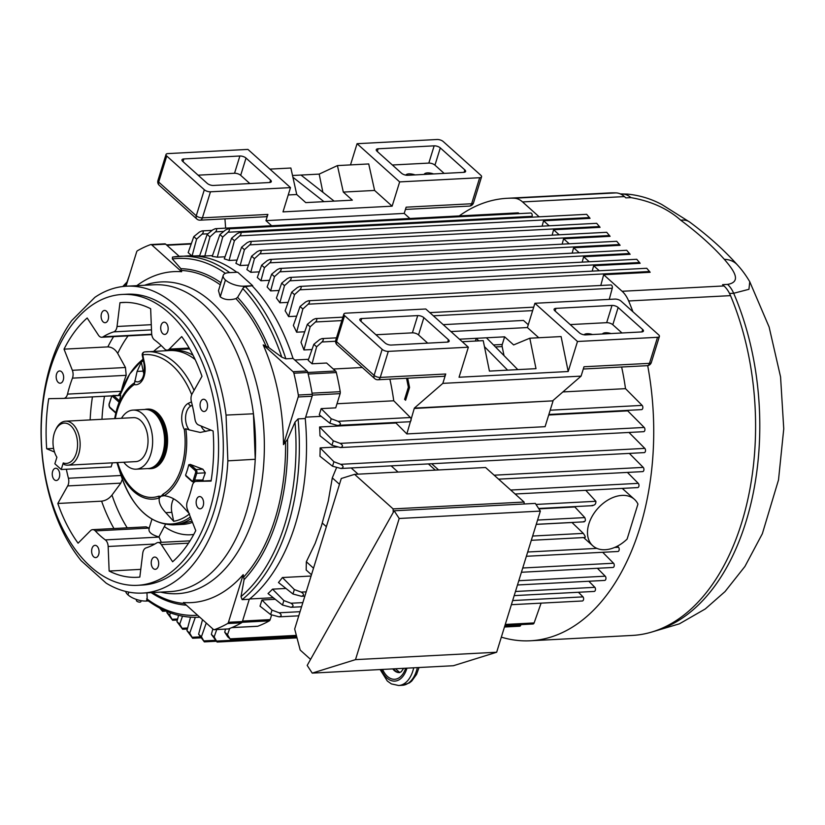 <?xml version="1.0" encoding="UTF-8"?>
<svg xmlns="http://www.w3.org/2000/svg" width="825" height="825" viewBox="0 0 825 825"><rect width="100%" height="100%" fill="white"/><g stroke="black" fill="none" stroke-linecap="round" stroke-linejoin="round"><path stroke-width="1.24" d="M473.509 202.857A4.589 1.887 -162.8 0 1 471.632 203.754A4.589 2.784 87 0 1 469.363 206.085A4.589 4.589 0 0 0 473.509 202.857L481.563 176.818A4.589 1.887 -162.8 0 0 480.82 175.271L443.252 141.56A4.589 1.887 -162.8 0 0 437.106 139.497L357.07 143.694L399.651 181.902L392.133 206.178L374.602 190.441L368.723 163.948L337.435 165.588L319.182 174.106L292.524 175.498M374.602 190.441L343.313 192.081L352.337 200.166L305.766 202.61L296.742 194.514L290.864 168.022L269.888 169.115M56.554 374.076A6.136 3.723 87 0 1 59.586 370.961A6.136 3.723 87 0 1 63.628 376.891A6.136 3.723 87 0 1 60.225 383.213A6.136 3.723 87 0 1 56.822 380.263A6.136 3.723 87 0 1 56.554 374.076M161.081 325.287A6.136 3.723 87 0 1 164.113 322.173A6.136 3.723 87 0 1 168.156 328.103A6.136 3.723 87 0 1 164.752 334.424A6.136 3.723 87 0 1 161.349 331.475A6.136 3.723 87 0 1 161.081 325.287M196.525 499.682A6.136 3.723 87 0 1 199.557 496.557A6.136 3.723 87 0 1 203.6 502.487A6.136 3.723 87 0 1 200.197 508.808A6.136 3.723 87 0 1 196.793 505.859A6.136 3.723 87 0 1 196.525 499.682M101.485 313.572A6.136 3.723 87 0 1 104.507 310.448A6.136 3.723 87 0 1 108.549 316.377A6.136 3.723 87 0 1 105.157 322.699A6.136 3.723 87 0 1 101.743 319.749A6.136 3.723 87 0 1 101.485 313.572M200.454 402.383A6.136 3.723 87 0 1 203.486 399.259A6.136 3.723 87 0 1 207.529 405.188A6.136 3.723 87 0 1 204.126 411.51A6.136 3.723 87 0 1 200.722 408.571A6.136 3.723 87 0 1 200.454 402.383M151.604 560.185A6.136 3.723 87 0 1 154.636 557.071A6.136 3.723 87 0 1 158.678 563.001A6.136 3.723 87 0 1 155.275 569.322A6.136 3.723 87 0 1 151.872 566.373A6.136 3.723 87 0 1 151.604 560.185M91.998 548.46A6.136 3.723 87 0 1 95.03 545.346A6.136 3.723 87 0 1 99.072 551.275A6.136 3.723 87 0 1 95.669 557.597A6.136 3.723 87 0 1 92.266 554.648A6.136 3.723 87 0 1 91.998 548.46M52.635 471.374A6.136 3.723 87 0 1 55.657 468.249A6.136 3.723 87 0 1 59.709 474.189A6.136 3.723 87 0 1 56.306 480.511A6.136 3.723 87 0 1 52.893 477.562A6.136 3.723 87 0 1 52.635 471.374M161.318 542.345L159.07 537.085L105.332 539.901A7.343 4.455 87 0 1 108.157 546.48L109.137 571.044A137.6 83.603 87 0 0 137.125 577.294A137.6 83.603 87 0 0 139.827 577.077L142.746 553.286A7.343 4.455 87 0 1 146.056 547.903A110.086 66.887 87 0 0 156.637 542.963A7.343 4.455 87 0 1 158.039 542.51A7.343 4.455 87 0 1 161.37 544.603L172.621 561.773A137.6 83.603 87 0 0 195.752 530.619L187.44 509.479A7.343 4.455 87 0 1 187.327 501.631A110.086 66.887 87 0 0 192.277 485.657A7.343 4.455 87 0 1 196.051 481.377A7.343 4.455 87 0 1 196.144 481.377L211.076 481.099A137.6 83.603 87 0 0 213.097 431.001L198.423 424.906A7.343 4.455 87 0 1 194.958 419.183A110.086 66.887 87 0 0 191.369 401.528A7.343 4.455 87 0 1 192.112 393.845L201.981 376.293A137.6 83.603 87 0 0 181.706 336.59L169.259 349.109A7.343 4.455 87 0 1 167.155 350.12A7.343 4.455 87 0 1 164.474 348.862A110.086 66.887 87 0 0 154.45 339.869A7.343 4.455 87 0 1 151.625 333.29L150.655 308.725A137.6 83.603 87 0 0 122.739 302.466A137.6 83.603 87 0 0 119.965 302.692L117.037 326.483A7.343 4.455 87 0 1 113.737 331.867A110.086 66.887 87 0 0 103.146 336.796A7.343 4.455 87 0 1 101.753 337.26A7.343 4.455 87 0 1 98.422 335.167L87.172 317.996A137.6 83.603 87 0 0 64.03 349.15L72.352 370.291A7.343 4.455 87 0 1 72.456 378.139A110.086 66.887 87 0 0 67.516 394.113A7.343 4.455 87 0 1 63.742 398.392A7.343 4.455 87 0 1 63.649 398.392L48.706 398.671A137.6 83.603 87 0 0 46.685 448.769L54.512 452.017M105.332 539.901A110.086 66.887 87 0 1 95.318 530.908A7.343 4.455 87 0 0 92.627 529.65L146.159 526.845L149.047 528.093A110.086 66.887 -93 0 0 149.15 528.196M121.058 475.489L68.423 478.242A7.343 4.455 87 0 1 67.681 485.925L57.812 503.477A137.6 83.603 87 0 0 78.076 543.18L90.533 530.661A7.343 4.455 87 0 1 92.627 529.65M68.423 478.242A110.086 66.887 87 0 1 66.351 469.239M50.366 368.517A145.633 88.481 -93 0 0 56.657 515.347A145.633 88.481 -93 0 0 137.548 585.317A145.633 88.481 -93 0 0 218.254 435.26A145.633 88.481 -93 0 0 122.327 294.442A145.633 88.481 -93 0 0 50.366 368.517M252.718 285.708L243.88 286.172A13.757 5.662 -162.8 0 1 225.452 279.995A13.747 5.662 -162.8 0 1 223.214 275.354A13.747 5.662 -162.8 0 1 228.845 272.683L237.693 272.219L252.718 285.708L245.386 286.615L243.447 287.564L243.88 286.172M223.214 275.354L218.481 290.647L220.234 296.825A161.483 98.113 87 0 1 220.244 296.825L225.452 279.995L220.234 296.825C224.297 299.836 229.525 300.434 235.919 298.629L237.59 297.33L243.447 287.564M142.694 593.072L170.084 591.618A153.636 93.338 -93 0 0 255.245 459.278L227.865 460.845A153.646 93.359 -93 0 1 142.694 593.072A153.646 93.359 -93 0 1 106.177 583.151L81.17 560.711A153.646 93.359 -93 0 1 71.651 320.667L94.844 297.361A153.646 93.359 -93 0 1 126.638 286.192A153.646 93.359 -93 0 1 226.05 415.088L253.44 413.789A153.636 93.338 87 0 1 255.255 459.278L253.45 413.789A153.636 93.338 -93 0 0 154.028 284.78L126.638 286.192M126.008 286.234L136.62 251.976A2.753 1.671 87 0 1 137.497 250.718A197.237 119.831 87 0 1 150.562 244.612A2.753 1.671 87 0 1 150.872 244.551A2.753 1.671 87 0 1 151.759 244.901L181.634 271.714A165.722 100.691 87 0 0 136.816 285.667M179.242 256.338L165.691 244.179A2.753 1.671 -93 0 0 164.804 243.829A2.753 1.671 -93 0 0 164.505 243.891M226.05 415.088L227.865 460.845M149.243 528.299C148.005 531.795 151.212 534.672 158.864 536.931L165.474 524.411M229.701 272.642A180.727 109.797 -93 0 0 179.86 256.297A180.727 109.797 -93 0 0 172.497 257.091L172.353 258.968L180.902 268.692L181.634 271.714M242.127 599.651L240.983 596.63L244.097 579.655L243.2 574.643A165.722 100.691 87 0 1 183.439 602.539L213.314 629.351A2.753 1.671 87 0 0 214.201 629.702A2.753 1.671 87 0 0 214.51 629.64L228.443 628.918A197.237 119.831 -93 0 0 241.519 622.813A2.753 1.671 -93 0 0 242.385 621.555L249.284 599.27L242.127 599.651A180.727 109.797 -93 0 0 298.073 418.904L305.24 418.522L312.139 396.237A2.753 1.671 -93 0 0 312.252 394.309A197.237 119.831 -93 0 0 307.818 372.488A2.753 1.671 -93 0 0 307.003 370.992L293.03 358.442L285.863 358.823L281.789 357.163L268.898 347.665L263.196 344.902A165.722 100.691 -93 0 1 283.46 444.613L287.533 439.343L294.999 422.142L298.073 418.904M172.497 257.091L187.028 255.925A180.727 109.797 -93 0 1 236.858 272.271M198.753 617.255L199.774 617.193A180.727 109.797 -93 0 1 198.753 617.255C180.861 618.059 163.701 612.356 147.242 600.146L146.963 592.845M57.812 503.477L101.609 501.167C105.703 500.641 109.158 498.609 111.983 495.072L120.801 483.141L122.347 479.222M118.491 395.175L121.244 391.308L67.516 394.113M128.061 335.878A129.989 78.973 -93 0 0 117.707 353.399L125.462 367.507L126.194 375.323A110.086 66.887 -93 0 0 121.244 391.308M61.225 469.507L63.257 462.949A20.182 12.262 -93 0 0 76.962 450.543A20.182 12.262 -93 0 0 70.785 425.752A20.182 12.262 -93 0 0 55.234 430.774A20.182 12.262 -93 0 0 56.595 456.741A20.182 12.262 -93 0 0 56.894 457.236L54.863 463.794L61.225 469.507L111.128 466.898L112.375 462.846M231.588 238.198L234.393 240.704L229.082 260.463A179.798 109.24 87 0 0 224.287 258.875L231.588 238.198L237.218 233.619L239.786 232.475L586.668 214.325L590.04 218.347L543.562 220.77L549.161 225.803M241.612 247.18L244.406 249.697L240.157 265.526A179.798 109.24 87 0 0 235.909 263.35L241.612 247.18L247.242 242.612L249.8 241.467L596.681 223.317L600.053 227.329L553.585 229.763L559.185 234.795M251.625 256.173L254.43 258.689L250.769 272.302A179.798 109.24 87 0 0 246.892 269.6L251.625 256.173L257.256 251.604L259.823 250.46L606.705 232.299L610.077 236.321L563.599 238.755L569.198 243.777M261.649 265.165L264.443 267.682L260.927 280.758A179.798 109.24 87 0 0 257.297 277.499L261.649 265.165L267.279 260.587L269.847 259.452L616.718 241.292L620.091 245.314L573.623 247.748L579.222 252.77M279.861 268.445C281.593 268.723 281.573 269.858 279.799 271.827L274.467 276.674L271.662 274.158L277.303 269.579L279.861 268.445L626.742 250.284L630.114 254.306L583.636 256.74L589.236 261.762M289.884 277.427C291.607 277.716 291.586 278.85 289.823 280.82L284.481 285.667L281.686 283.15L287.317 278.572L289.884 277.427L636.756 259.277L640.138 263.299L593.66 265.733L599.259 270.755M299.898 286.419C301.63 286.708 301.61 287.832 299.846 289.812L294.504 294.649L291.699 292.143L297.34 287.564L299.898 286.419L646.779 268.269L650.152 272.291L603.673 274.725L622.122 291.277A28.896 17.552 -93 0 1 628.66 300.97A221.543 134.599 -93 0 1 632.93 311.767M501.342 637.148A221.543 134.599 -93 0 0 530.393 640.767L632.259 635.436A221.543 134.599 87 0 0 743.16 517.76A221.543 134.599 87 0 0 730.527 295.639A28.896 17.552 87 0 0 723.989 285.945L722.566 284.666L727.588 284.398C743.325 281.768 731.878 268.28 724.329 259.328A27.524 20.718 -41.7 0 1 737.447 264.969L737.447 264.969C724.298 250.243 708.417 235.96 689.803 222.142L661.815 204.517C651.121 198.804 639.736 195.339 627.639 194.123L620.988 194.205M724.329 259.328C712.604 246.149 698.084 233.124 680.769 220.244C667.724 208.673 651.09 201.135 630.877 197.608A27.524 16.717 -93 0 0 623.133 194.092A220.162 133.763 -93 0 0 620.534 193.988M630.877 197.608L625.855 197.876L624.422 196.597L522.555 201.929A28.896 17.552 -93 0 0 514.161 198.227A221.543 134.599 -93 0 0 507.231 198.289A221.543 134.599 -93 0 0 459.257 215.913M539.137 216.81L522.555 201.929M592.206 271.126L593.66 265.733M592.783 545.779A31.195 21.192 131.9 0 1 597.836 508.417A31.195 21.192 131.9 0 1 634.446 499.352A31.195 21.192 131.9 0 1 637.952 504.075L627.113 539.076A31.195 21.192 131.9 0 1 592.783 545.779L583.626 537.57M507.231 198.289L609.097 192.957A221.543 134.599 87 0 1 616.028 192.895A28.896 17.552 87 0 1 624.422 196.597M680.769 220.244A27.524 16.366 -53.3 0 1 689.803 222.142M650.884 632.301L679.398 623.834L705.282 608.943L725.062 591.556L744.934 566.445L762.352 533.713L778.511 479.913L783.75 428.814L780.563 376.901L769.117 326.999L749.76 281.738L748.945 289.297L733.673 293.277L729.548 293.494M530.393 640.767A221.543 134.599 -93 0 0 647.697 365.619M600.786 285.471L603.673 274.725M609.262 299.382L612.253 288.255A2.289 1.392 -93 0 0 610.851 284.945L308.261 300.774C309.983 301.063 309.963 302.187 308.199 304.167L302.858 309.004L300.063 306.498L305.704 301.919L308.261 300.774M548.862 414.48L641.582 409.623A2.289 1.392 -93 0 0 642.819 407.942A2.289 1.392 -93 0 0 642.139 405.395L625.505 388.657A179.798 109.24 -93 0 0 621.637 367.012M382.161 349.336L344.592 315.614A4.589 1.887 -162.8 0 1 343.85 314.067A4.589 1.887 -162.8 0 1 345.727 313.18L425.762 308.993L468.353 347.201L388.307 351.388A4.589 1.887 -162.8 0 1 382.161 349.336L374.107 375.375A4.589 1.887 17.2 0 0 380.253 377.427A4.589 2.784 87 0 1 377.984 379.758L443.468 376.334A4.589 2.784 -93 0 0 445.737 374.003L442.839 383.367L414.356 408.107L406.838 433.919L395.979 422.998L319.584 426.989L333.321 440.818L340.158 443.365C343.128 445.232 343.221 446.624 340.447 447.552L643.655 431.681A2.289 1.392 -93 0 0 644.903 429.99A2.289 1.392 -93 0 0 644.212 427.453L627.732 410.871A179.798 109.24 -93 0 0 627.701 410.355M337.693 446.975L320.141 447.892L333.908 461.752L340.746 464.31C343.716 466.166 343.808 467.558 341.034 468.487L644.243 452.616A2.289 1.392 -93 0 0 645.49 450.935A2.289 1.392 -93 0 0 644.81 448.387L628.97 432.444M498.568 479.16L642.665 471.611A2.3 1.392 -93 0 0 643.902 469.93A2.3 1.392 -93 0 0 643.222 467.383L629.341 453.399M515.12 494.01L637.715 487.585A2.3 1.392 -93 0 0 638.962 485.904A2.3 1.392 -93 0 0 638.282 483.357L627.413 472.416M624.422 490.359L622.462 488.39M526.371 556.287L617.935 551.492A2.3 1.392 -93 0 0 619.183 549.801A2.3 1.392 -93 0 0 618.502 547.264L617.399 546.15M521.421 572.261L612.985 567.466A2.3 1.392 -93 0 0 614.233 565.775A2.3 1.392 -93 0 0 613.553 563.238L602.683 552.286M517.481 584.987L604.684 580.418A2.289 1.392 -93 0 0 605.932 578.738A2.289 1.392 -93 0 0 605.241 576.19L597.393 568.281M514.192 595.619L594.206 591.432A2.289 1.392 -93 0 0 595.433 589.844A2.289 1.392 -93 0 0 594.877 587.328L588.844 581.254M511.387 604.694L582.347 600.982A2.289 1.392 -93 0 0 583.574 599.393A2.289 1.392 -93 0 0 583.017 596.877L578.428 592.257M504.952 625.474L533.022 623.999A2.289 1.392 -93 0 0 534.115 622.937L541.097 603.137M504.477 627.01L519.668 626.216A2.289 1.392 -93 0 0 520.771 625.154L520.957 624.628M519.069 213.623A2.289 1.392 -93 0 0 517.945 212.85L215.356 228.68C217.016 228.917 217.068 229.979 215.511 231.866L209.952 236.909L204.817 256.008L212.489 255.606M531.867 217.192L532.104 216.325A2.289 1.392 -93 0 0 530.702 213.015L228.102 228.855C229.835 229.133 229.814 230.268 228.051 232.237L222.709 237.084L217.305 257.194A179.798 109.24 87 0 0 212.2 256.431L219.904 234.568L222.709 237.084M542.107 226.174L543.562 220.77M296.742 194.514L288.234 194.958M392.133 206.178L282.996 211.881L290.503 187.615L247.923 149.407L167.888 153.594A4.589 1.887 -162.8 0 0 166.011 154.481A4.589 1.887 -162.8 0 0 166.753 156.028L204.322 189.75L196.257 215.789L158.689 182.067A4.589 1.887 -162.8 0 1 157.946 180.52L166.011 154.481M350.501 164.897L357.07 143.694M409.891 218.501L404.209 213.407L265.959 220.646L267.888 214.417A4.589 2.784 87 0 1 265.629 216.748L200.145 220.172A4.589 2.784 -93 0 0 202.403 217.841A4.589 1.887 -162.8 0 1 196.257 215.789A4.589 3.114 131.9 0 0 196.835 219.007L159.266 185.295A4.589 3.114 -48.1 0 1 158.689 182.067L166.753 156.028M290.503 187.615L210.468 191.802A4.589 1.887 -162.8 0 1 204.322 189.75M292.916 177.251L323.957 201.651M300.991 175.055L334.146 201.125M399.651 181.902L479.686 177.715A4.589 1.887 -162.8 0 0 481.563 176.818M464.846 169.929A4.589 1.887 -162.8 0 1 465.589 171.476A4.589 1.887 -162.8 0 1 463.712 172.363L407.694 175.292A4.589 1.887 -162.8 0 1 401.548 173.24L376.994 151.212A4.589 1.887 -162.8 0 1 376.252 149.665A4.589 1.887 -162.8 0 1 378.128 148.778L434.156 145.839A4.589 1.887 -162.8 0 1 440.302 147.902L464.846 169.929L464.104 172.332M404.209 213.407L406.137 207.178L471.632 203.754L479.686 177.715M224.947 218.873L225.648 228.143M271.642 225.741L265.959 220.646M311.479 574.767L306.178 570.023L306.343 561.753L315.16 543.407L321.399 526.082L328.267 501.074L332.3 477.871L336.631 467.435M195.298 617.347L189.729 633.126L192.648 638.261L186.935 630.609L190.534 617.193M189.729 633.126L186.935 630.609M391.143 465.867L398.052 472.075M322.307 523.06L326.36 526.69M329.866 423.215L319.254 414.8L321.173 408.623L331.238 418.76L329.866 423.215L337.136 425.38L409.829 421.75A2.289 1.392 -93 0 0 410.963 420.585A2.289 1.392 -93 0 0 410.386 417.522L393.752 400.785A179.798 109.24 -93 0 0 389.885 379.139M602.425 334.001A8.023 3.3 -162.8 0 1 605.571 332.753A8.023 3.3 -162.8 0 1 610.995 333.548M414.356 408.107L552.606 400.868L414.728 408.437M584.059 334.806A8.023 3.3 -162.8 0 1 587.091 333.723A8.023 3.3 -162.8 0 1 592.515 334.517M554.843 310.798A4.589 1.887 -162.8 0 1 554.101 309.251A4.589 1.887 -162.8 0 1 555.978 308.364L612.006 305.425A4.589 1.887 -162.8 0 1 618.142 307.488L642.696 329.515A4.589 1.887 -162.8 0 1 643.438 331.062A4.589 1.887 -162.8 0 1 641.561 331.949L585.533 334.888A4.589 1.887 -162.8 0 1 579.387 332.826L554.843 310.798M360.566 320.966A4.589 1.887 -162.8 0 1 359.824 319.419A4.589 1.887 -162.8 0 1 361.701 318.532L417.728 315.593A4.589 1.887 -162.8 0 1 423.864 317.656L448.418 339.683A4.589 1.887 -162.8 0 1 449.161 341.23A4.589 1.887 -162.8 0 1 447.284 342.117L391.256 345.056A4.589 1.887 -162.8 0 1 385.11 342.994L360.566 320.966M577.49 341.488L657.535 337.301A4.589 1.887 -162.8 0 0 659.412 336.414A4.589 1.887 -162.8 0 0 658.67 334.868L621.091 301.146A4.589 1.887 -162.8 0 0 614.945 299.093L534.909 303.28L577.49 341.488L568.198 371.518L561.093 336.569L529.805 338.209L513.645 344.922L504.622 336.827L502.26 344.479A2.753 1.671 -93 0 0 502.167 346.572L504.013 355.616M462.268 341.746L483.233 340.642L489.421 371.095L507.612 370.147L517.801 369.61L486.43 337.786L476.252 338.312L478.778 340.88M507.612 370.147L484.45 346.644M517.801 369.61L535.992 368.662L529.805 338.209M504.622 336.827L486.43 337.786M475.396 341.055L476.252 338.312L459.422 339.199M568.198 371.518L459.051 377.231L468.353 347.201M570.209 324.586L606.664 322.678A4.589 1.887 -162.8 0 1 612.81 324.741L621.988 332.98M375.932 334.754L412.387 332.846A4.589 1.887 -162.8 0 1 418.533 334.909L427.711 343.148M538.756 337.734L527.402 327.546L534.909 303.28M583.285 369.012L647.202 365.671A4.589 4.589 0 0 0 651.348 362.443A4.589 1.887 -162.8 0 1 649.471 363.34L583.987 366.764L581.089 376.128L552.606 400.868M552.977 401.198L545.088 426.68L406.838 433.919M406.539 378.262L408.365 387.214L404.601 399.352L405.601 400.249L409.561 387.472L407.674 378.211M442.839 383.367L581.089 376.128M450.904 331.557L527.402 327.546M424.153 174.436A8.023 3.3 -162.8 0 1 427.422 172.899A8.023 3.3 -162.8 0 1 433.589 173.941M405.787 175.137A8.023 3.3 -162.8 0 1 408.942 173.858A8.023 3.3 -162.8 0 1 415.099 174.91M270.569 180.097A4.589 1.887 -162.8 0 1 271.312 181.644A4.589 1.887 -162.8 0 1 269.435 182.531L213.417 185.46A4.589 1.887 -162.8 0 1 207.271 183.408L182.717 161.38A4.589 1.887 -162.8 0 1 181.974 159.833A4.589 1.887 -162.8 0 1 183.851 158.936L239.879 156.007A4.589 1.887 -162.8 0 1 246.025 158.07L270.569 180.097L269.827 182.5M343.313 192.081L337.435 165.588M319.182 174.106L322.874 192.256M198.093 175.168L234.537 173.26A4.589 1.887 -162.8 0 1 240.683 175.323L249.862 183.552M392.37 165L428.814 163.092A4.589 1.887 -162.8 0 1 434.961 165.155L444.139 173.384M137.548 585.317L142.271 585.069A145.633 88.481 -93 0 0 222.987 435.012A145.633 88.481 -93 0 0 127.05 294.205L122.327 294.442M141.333 600.693L140.776 601.765A2.289 0.938 -162.8 0 1 138.332 601.92A2.289 0.938 -162.8 0 1 136.403 600.414L136.517 599.476M63.257 462.949L64.195 464.527A22.017 13.375 -93 0 0 67.887 465.176A22.017 13.375 -93 0 0 80.097 442.489A22.017 13.375 -93 0 0 65.588 421.204A22.017 13.375 -93 0 0 55.78 429.567L55.234 430.774M147.799 468.569A29.813 18.109 -93 0 0 150.047 468.683L150.985 468.631A29.813 18.109 -93 0 0 167.516 437.92A29.813 18.109 -93 0 0 147.871 409.087L146.932 409.138A29.813 18.109 -93 0 0 144.715 409.489M150.047 468.683A29.813 18.109 -93 0 0 166.578 437.962A29.813 18.109 -93 0 0 146.932 409.138M155.317 465.589A28.432 17.273 -93 0 0 165.743 438.013A28.432 17.273 -93 0 0 152.501 411.675M123.781 462.248A29.587 17.975 -93 0 0 136.166 469.177L148.108 468.559A29.587 17.975 -93 0 0 164.515 438.075A29.587 17.975 -93 0 0 145.014 409.468L133.083 410.097A29.587 17.975 -93 0 0 121.481 418.275M136.166 469.177A29.587 17.975 -93 0 0 152.573 438.694A29.587 17.975 -93 0 0 133.083 410.097M67.887 465.176L135.774 461.618A22.017 13.375 -93 0 0 147.984 438.941A22.017 13.375 -93 0 0 133.475 417.646L65.588 421.204M552.131 235.156L553.585 229.763M562.155 244.148L563.599 238.755M572.168 253.141L573.623 247.748M582.192 262.133L583.636 256.74M591.968 505.426C594.743 505.426 596.042 504.044 595.867 501.291L585.781 490.308M583.564 521.586C585.441 521.637 585.853 520.307 584.801 517.595L574.52 506.612M584.739 537.24C585.709 537.426 585.234 536.137 583.316 533.383L572.003 522.514L536.24 524.38M321.173 408.623L335.723 407.859L340.127 393.649A2.753 1.671 -93 0 0 340.23 391.689A196.319 119.274 -93 0 0 336.342 372.549A2.753 1.671 -93 0 0 335.528 371.023L326.607 363.021L312.056 363.784L308.189 360.308L313.83 344.314L319.698 339.549L322.018 338.59C323.751 338.879 323.73 340.003 321.956 341.983L316.625 346.82L313.83 344.314M271.642 614.873L270.177 619.606A2.753 1.671 87 0 1 269.29 620.874A196.319 119.274 87 0 1 257.812 626.227A2.753 1.671 87 0 1 257.503 626.288A2.753 1.671 87 0 1 257.183 626.257M279.128 612.779C281.83 614.666 281.841 616.017 279.139 616.852L270.631 614.573L272.002 610.118L279.128 612.779L300.042 611.686M290.988 603.23C293.69 605.117 293.7 606.468 290.998 607.303L282.49 605.024L283.862 600.569L290.988 603.23L302.858 602.611M301.187 592.102C304.157 593.969 304.25 595.361 301.476 596.289L292.968 594.01L294.35 589.555L301.187 592.102L306.188 591.845M331.238 418.76L338.085 421.307C341.055 423.173 341.148 424.566 338.374 425.494M333.321 440.818L331.939 445.263L319.997 435.796A179.798 109.24 87 0 0 319.584 426.989M340.447 447.552L331.939 445.263M333.908 461.752L332.527 466.218L319.956 456.246A179.798 109.24 87 0 0 320.141 447.892M341.034 468.487L332.527 466.218M313.222 319.553L315.552 318.594C317.274 318.873 317.254 320.007 315.49 321.977L310.148 326.824L307.354 324.318L313.222 319.553M196.597 239.126L193.813 236.62L199.444 232.042L202.001 230.897C203.662 231.134 203.713 232.196 202.156 234.083L196.597 239.126L192.101 255.853M199.475 256.193L207.157 234.403L212.798 229.824L215.356 228.68M207.157 234.403L209.952 236.909M219.904 234.568L225.545 229.989L228.102 228.855M129.546 274.818L127.102 281.892M230.062 638.849L227.679 636.787L224.72 632.197L227.504 634.703L230.062 638.849L296.35 635.384M216.748 629.568L214.16 636.91L217.078 642.056L211.365 634.404L212.84 628.928M214.16 636.91L211.365 634.404M206.25 623.009L201.413 636.745L198.608 634.239L202.527 619.668M201.413 636.745L204.332 641.881L198.608 634.239M443.211 324.648L523.493 320.44L528.268 324.73M395.979 422.998A179.798 109.24 -93 0 0 395.948 422.483M405.9 399.279L404.601 399.352M409.499 387.152L408.365 387.214M269.847 259.452C271.569 259.731 271.549 260.865 269.785 262.835L264.443 267.682M259.823 250.46C261.556 250.748 261.535 251.873 259.762 253.842L254.43 258.689M239.786 232.475C241.508 232.763 241.498 233.888 239.724 235.868L234.393 240.704M249.8 241.467C251.532 241.756 251.512 242.88 249.748 244.86L244.406 249.697M161.411 608.974L162.587 611.284L159.772 608.118M170.486 612.903L169.692 615.141L172.611 620.276L166.887 612.624L167.166 611.614M169.692 615.141L166.887 612.624M182.511 616.182L179.716 624.133L182.634 629.269L176.911 621.617L178.592 615.347M179.716 624.133L176.911 621.617M393.752 400.785L336.992 403.755M625.505 388.657L562.898 391.937M270.631 614.573L260.019 606.158L261.938 599.981L272.002 610.118M282.49 605.024L268.032 593.546A179.798 109.24 87 0 0 272.528 589.153L283.862 600.569M292.968 594.01L278.468 582.522A179.798 109.24 87 0 0 282.408 577.531L294.35 589.555M311.077 576.036L282.408 577.531M594.877 587.328L515.47 591.484M285.955 588.452L272.528 589.153M583.017 596.877L512.665 600.559M224.72 632.197L225.545 629.114M229.711 628.433L227.504 634.703M207.921 233.784L202.156 234.083M223.771 231.433L215.511 231.866M198.124 256.266L201.259 256.101A179.798 109.24 87 0 1 204.817 256.008M191.771 255.843L188.172 252.615L193.813 236.62M225.029 256.792L217.305 257.194M274.467 276.674L270.641 290.905A179.798 109.24 87 0 0 267.135 286.987L271.662 274.158M284.481 285.667L279.881 302.806A179.798 109.24 87 0 0 276.416 298.062L281.686 283.15M294.504 294.649L288.606 316.594A179.798 109.24 87 0 0 285.13 310.767L291.699 292.143M302.858 309.004L296.629 332.197A179.798 109.24 87 0 0 293.37 325.452L300.063 306.498M304.724 331.774L296.629 332.197M310.148 326.824L303.93 349.955A179.798 109.24 87 0 0 301.001 342.323L307.354 324.318M316.625 346.82L312.056 363.784M362.309 367.496L333.29 369.022M627.732 410.871L548.697 415.006M311.984 349.532L303.93 349.955M261.938 599.981L275.261 599.28M199.65 255.688L194.597 255.956M574.365 507.004L538.89 508.86M321.214 416.347L305.662 417.161M308.54 359.298L294.772 360.009M273.302 597.733L249.655 598.971M237.074 260.05L229.082 260.463M248.48 265.083L240.157 265.526M259.287 271.858L250.769 272.302M269.497 280.314L260.927 280.758M279.108 290.462L270.641 290.905M288.09 302.373L279.881 302.806M296.649 316.171L288.606 316.594M393.247 512.408L393.102 508.901L524.081 502.043L485.574 467.497L354.595 474.344L341.272 478.5L294.68 629.011L300.197 650.069L310.582 659.392M393.102 508.901L354.595 474.344M524.081 502.043L524.153 503.982M399.197 518.482L355.503 659.629L312.232 673.107L307.189 665.414L394.154 510.788L399.197 518.482L540.354 511.098L496.66 652.235L355.503 659.629M496.66 652.235L453.389 665.723L312.232 673.107M540.354 511.098L535.322 503.405L394.154 510.788M188.76 464.764L195.03 470.384A1.836 1.114 87 0 1 195.535 472.88L193.308 480.067A1.836 1.114 87 0 1 191.812 480.769L185.553 475.148A64.03 38.899 -93 0 0 188.76 464.764L190.286 464.423L202.878 469.188L205.322 472.838L196.763 473.292L194.535 480.48A2.753 1.671 87 0 1 193.174 481.872A2.753 1.671 87 0 1 192.287 481.522A0.918 0.619 131.9 0 1 191.926 481.408L185.883 475.994M202.352 481.047L205.322 472.838M115.84 412.923L115.913 412.665A64.03 38.899 87 0 1 119.13 402.28L120.718 395.464L113.84 395.814L119.553 400.94M111.602 396.866L112.953 395.464L120.718 395.464M192.287 405.271L191.245 405.756A13.757 8.363 -93 0 0 185.635 416.388A13.757 8.363 -93 0 0 189.203 429.907L200.238 432.444L211.097 430.165M189.203 429.907L185.811 428.752L184.326 429.547A58.637 35.619 -93 0 1 163.164 494.072L161.092 496.238L164.082 495.712C170.682 496.516 176.54 499.702 181.655 505.251L189.544 513.903M173.611 498.816A13.757 8.363 -93 0 0 171.847 512.346L173.673 521.307A83.851 50.944 -93 0 0 189.265 514.119M173.673 521.307L165.784 512.665C160.627 507.138 158.483 502.229 159.349 497.918L161.092 496.238L158.575 496.217A2.753 2.155 71 0 0 159.349 497.918A60.39 36.692 -93 0 1 117.552 464.527L120.77 474.592A86.161 52.346 87 0 0 190.379 516.945M144.602 363.804A2.753 0.526 -11.5 0 0 144.086 364.238L142.251 355.214A2.753 0.526 -11.5 0 1 142.766 354.781L144.602 363.804A16.51 10.034 -93 0 1 134.217 384.584L137.084 371.436L141.322 362.144L143.148 371.116A13.757 8.363 -93 0 0 144.004 374.107M143.354 360.638A83.851 50.944 -93 0 0 141.322 362.144M163.381 495.722L164.082 495.712A60.39 36.692 -93 0 0 185.811 428.752M205.848 431.465A13.757 8.363 87 0 1 201.104 426.02M163.164 494.072A2.753 2.083 59.3 0 0 164.082 495.712M194.071 390.349A87.151 52.944 -93 0 0 147.056 351.718A87.151 52.944 -93 0 0 144.736 351.924A2.753 2.186 82.9 0 0 144.602 351.935L144.602 351.935A2.753 2.186 82.9 0 0 142.766 354.781A84.398 51.274 -93 0 1 191.699 394.711M125.689 591.432A13.747 5.662 17.2 0 0 127.978 594.866L127.978 594.866A13.757 5.662 17.2 0 0 146.407 601.043L148.325 600.94M293.03 358.442A180.727 109.797 -93 0 0 252.553 286.244M249.284 599.27A180.727 109.797 -93 0 0 305.24 418.522M243.2 574.643L228.453 622.287A2.753 1.671 87 0 1 227.576 623.545A197.237 119.831 87 0 1 214.51 629.64M227.834 628.949A2.753 1.671 -93 0 0 228.133 628.98A2.753 1.671 -93 0 0 228.443 628.918M283.46 444.613L298.207 396.969A2.753 1.671 -93 0 0 298.32 395.031A197.237 119.831 -93 0 0 293.886 373.22A2.753 1.671 -93 0 0 293.071 371.714L263.196 344.902M109.137 571.044L140.776 569.363M53.584 448.408L46.685 448.769M117.707 353.399C115.191 349.243 111.901 347.077 107.838 346.892L64.03 349.15M125.524 302.404L119.965 302.692M160.607 592.123A156.09 94.834 -93 0 0 226.442 567.342A156.09 94.834 -93 0 0 254.719 377.087A156.09 94.834 -93 0 0 144.55 285.264M151.759 244.901L165.691 244.179M265.939 345.974A166.794 101.341 -93 0 0 235.919 298.629M220.285 284.842A166.794 101.341 -93 0 0 181.82 270.487M152.646 592.546A166.794 101.341 -93 0 0 184.511 603.498M244.045 576.613A166.794 101.341 -93 0 0 245.066 575.458A166.794 101.341 -93 0 0 285.563 442.489M220.925 282.738A168.465 102.352 -93 0 0 180.902 268.692M225.39 273.353A178.685 108.56 -93 0 0 172.353 258.968M281.789 357.163A178.685 108.56 -93 0 0 242.725 288.502M268.898 347.665A168.465 102.352 -93 0 0 237.59 297.33M285.863 358.823A180.727 109.797 -93 0 0 245.386 286.615M146.685 598.744A178.685 108.56 -93 0 0 197.608 615.254M111.983 495.072A129.989 78.973 -93 0 0 127.205 527.835M104.486 396.258A129.989 78.973 -93 0 0 101.97 419.296M164.66 526.793A97.927 59.493 -93 0 0 193.751 534.445M161.174 345.52A97.927 59.493 -93 0 0 153.677 351.368M723.989 285.945L622.122 291.277M730.527 295.639L628.66 300.97M616.028 192.895L514.161 198.227M727.588 284.398A27.524 16.717 87 0 1 733.673 293.277A220.162 133.763 -93 0 1 656.844 630.352M210.468 191.802L202.403 217.841L267.888 214.417M351.192 467.961L358.102 474.158M332.3 477.871L339.477 484.306M428.392 463.918L435.311 470.126M306.343 561.753L313.51 568.188M417.347 667.611A28.896 17.552 87 0 1 402.28 685.307L398.64 685.503A28.896 17.552 87 0 0 413.707 667.796M406.942 668.147A24.307 14.768 87 0 1 394.762 681.11A24.307 14.768 87 0 1 381.294 669.488M555.143 311.066L555.978 308.364M388.307 351.388L380.253 377.427L445.737 374.003M502.167 346.572L495.443 346.923M502.26 344.479L493.494 344.943M606.664 322.678L612.006 305.425M641.953 331.918L642.696 329.515M612.81 324.741L618.142 307.488M360.865 321.234L361.701 318.532M447.676 342.086L448.418 339.683M418.533 334.909L423.864 317.656M412.387 332.846L417.728 315.593M647.202 365.671A4.589 2.784 -93 0 0 649.471 363.34L657.535 337.301M377.984 379.758A4.589 4.589 0 0 1 374.684 378.593A4.589 3.114 131.9 0 1 374.107 375.375L336.538 341.653L344.592 315.614M337.105 344.881A4.589 3.114 -48.1 0 1 336.538 341.653A4.589 1.887 -162.8 0 1 335.785 340.106A4.589 4.589 0 0 0 337.105 344.881L374.684 378.593M434.961 165.155L440.302 147.902M240.683 175.323L246.025 158.07M234.537 173.26L239.879 156.007M183.016 161.648L183.851 158.936M428.814 163.092L434.156 145.839M377.293 151.48L378.128 148.778M403.693 668.322L401.228 671.736L399.424 672.592A16.057 9.756 87 0 1 392.752 668.889M405.653 668.219A22.471 13.654 87 0 1 382.594 669.426M399.692 672.561A16.057 9.756 87 0 1 393.473 668.858M139.776 600.383A2.65 1.093 -162.8 0 1 138.755 600.136M410.386 417.522L338.085 421.307M642.139 405.395L550.182 410.211M644.212 427.453L340.158 443.365M644.81 448.387L340.746 464.31M638.282 483.357L510.696 490.04M595.867 501.291L535.992 504.426M584.801 517.595L537.58 520.059M583.316 533.383L532.63 536.033M618.502 547.264L614.615 547.46M596.908 548.388L527.691 552.007M613.553 563.238L522.741 567.992M605.241 576.19L518.801 580.717M534.115 622.937L505.271 624.442M520.771 625.154L504.787 625.989M296.742 636.879L216.717 641.066M215.294 640.303L203.971 640.891M200.3 636.848L192.287 637.271M187.636 628L182.263 628.279M177.612 619.008L172.25 619.286M163.969 610.201L162.226 610.294M532.104 216.325L228.051 232.237M589.535 217.563L239.724 235.868M599.548 226.545L249.748 244.86M609.572 235.537L259.762 253.842M619.585 244.53L269.785 262.835M629.609 253.523L279.799 271.827M639.623 262.515L289.823 280.82M649.646 271.507L299.846 289.812M612.253 288.255L308.199 304.167M532.641 310.613L433.362 315.81M341.828 320.595L315.49 321.977M335.589 341.261L321.956 341.983M643.222 467.383L494.144 475.19M335.528 371.023L293.886 373.22M336.342 372.549L308.179 374.024M340.23 391.689L312.056 393.164M340.127 393.649L312.314 395.103M191.214 243.994L166.898 245.262M257.812 626.227L231.856 627.588M269.29 620.874L242.045 622.298M270.177 619.606L242.54 621.06M191.988 521.049L178.726 524.607L173.198 524.886C149.624 524.195 132.144 507.437 120.77 474.592M142.251 355.214A2.753 2.753 0 0 1 144.602 351.935L169.61 350.532C178.468 350.12 186.976 353.131 195.154 359.566M191.049 518.667A87.151 52.944 87 0 1 173.198 524.886M116.964 462.608A60.39 36.692 -93 0 0 117.552 464.527L116.964 462.608M134.547 382.748A60.39 36.692 -93 0 0 115.046 416.666A60.39 36.692 -93 0 0 114.665 418.636L115.789 413.088M143.024 359.04L129.669 374.096L120.11 395.093A86.161 52.346 87 0 1 143.076 359.287M191.452 401.858L188.523 403.219A16.51 10.034 -93 0 0 184.326 429.547M134.217 384.584A58.637 35.619 -93 0 0 115.304 418.605M117.604 462.577A58.637 35.619 -93 0 0 158.575 496.217M202.878 469.188L195.999 469.549L190.286 464.423M203.094 480.026L193.308 480.067M115.913 412.665L109.653 407.034A1.836 1.114 87 0 1 109.148 404.539L111.375 397.351A1.836 1.114 87 0 1 112.87 396.66L119.13 402.28M195.03 470.384A0.918 0.619 -48.1 0 1 195.999 469.549A2.753 1.671 87 0 1 196.763 473.292L195.535 472.88M112.953 395.464A2.753 1.671 87 0 1 113.84 395.814A0.918 0.619 131.9 0 0 112.87 396.66M191.812 480.769A0.918 0.619 131.9 0 0 191.926 481.408L194.71 481.8M110.138 407.798A0.918 0.619 -48.1 0 1 109.653 407.034M115.809 413.108L109.766 407.684L108.993 404.229L111.375 397.351M165.784 512.665L171.847 512.346M188.523 403.219A2.753 2.124 65 0 0 191.245 405.756L192.39 405.694M137.084 371.436L143.148 371.116M134.65 380.944A13.757 8.363 -93 0 0 137.981 381.872C142.797 380.799 144.829 374.921 144.086 364.238M228.453 622.287L242.385 621.555M227.576 623.545L241.519 622.813M293.071 371.714L307.003 370.992M298.207 396.969L312.139 396.237M298.32 395.031L312.252 394.309M146.84 599.641L146.407 601.043M240.983 596.63A178.685 108.56 -93 0 0 294.999 422.142M151.13 592.628A168.465 102.352 -93 0 0 186.378 605.179M178.695 524.607L182.665 524.401A87.161 52.955 -93 0 0 182.841 524.391A87.161 52.955 -93 0 0 192.503 522.349M193.029 355.214A87.161 52.955 -93 0 0 173.735 350.316A87.161 52.955 -93 0 0 173.549 350.326L169.579 350.532M149.047 528.093L95.318 530.908M126.998 283.037A178.685 108.56 -93 0 0 123.76 286.419M244.097 579.655A168.465 102.352 -93 0 0 287.533 439.343M92.441 396.887A137.569 83.583 -93 0 0 90.142 419.915M101.609 501.167A137.569 83.583 -93 0 0 113.953 528.526M113.582 336.641A137.569 83.583 -93 0 0 107.838 346.892M196.051 481.377L211.159 480.583L196.144 481.377M189.142 348.067L169.259 349.109M151.707 334.259L103.146 336.796M151.284 324.689L117.037 326.483M151.491 329.887L113.737 331.867M63.742 398.392L111.963 395.866L63.834 398.382M125.462 367.507L72.352 370.291M126.194 375.323L72.456 378.139M120.801 483.141L67.681 485.925M154.832 544.046L108.157 546.48M188.523 543.18L161.37 544.603M128.824 592.123L127.978 594.866L128.834 592.123M405.446 209.426L469.363 206.085M164.804 243.829L150.872 244.551M148.902 529L151.924 519.234M749.76 281.738C745.944 275.282 741.84 269.692 737.447 264.969M620.348 193.906L627.639 194.123M157.946 180.52A4.589 4.589 0 0 0 159.266 185.295M196.835 219.007A4.589 4.589 0 0 0 200.145 220.172M438.611 469.951L431.692 463.743M419.028 667.518L416.573 674.396L411.716 681.089L409.365 682.935L402.28 685.307M380.119 669.549L387.307 681.027L391.38 683.904L398.64 685.503M651.348 362.443L659.412 336.414M335.785 340.106L343.85 314.067M399.785 672.54L395.464 668.755M634.446 499.352L622.236 488.4M538.653 508.489L592.804 505.653M536.26 524.329L584.213 521.823M531.31 540.303L585.183 537.488M301.476 596.289L304.868 596.114M290.998 607.303L301.579 606.746M279.139 616.852L298.763 615.821M230.422 639.839L296.608 636.374M217.078 642.056L297 637.869M204.332 641.881L216.119 641.262M192.648 638.261L200.929 637.828M182.634 629.269L187.358 629.021M172.611 620.276L177.334 620.029M162.587 611.284L165.98 611.108M202.001 230.897L212.128 230.371M315.552 318.594L342.891 317.161M429.804 312.613L533.703 307.168M322.018 338.59L336.497 337.838M166.475 244.881L191.359 243.581M231.712 627.639L257.503 626.288M228.133 628.98L214.201 629.702M122.75 286.533L127.473 281.531M167.155 350.12L189.647 348.944M101.753 337.26L151.759 334.641M158.039 542.51L190.018 540.839"/></g></svg>
